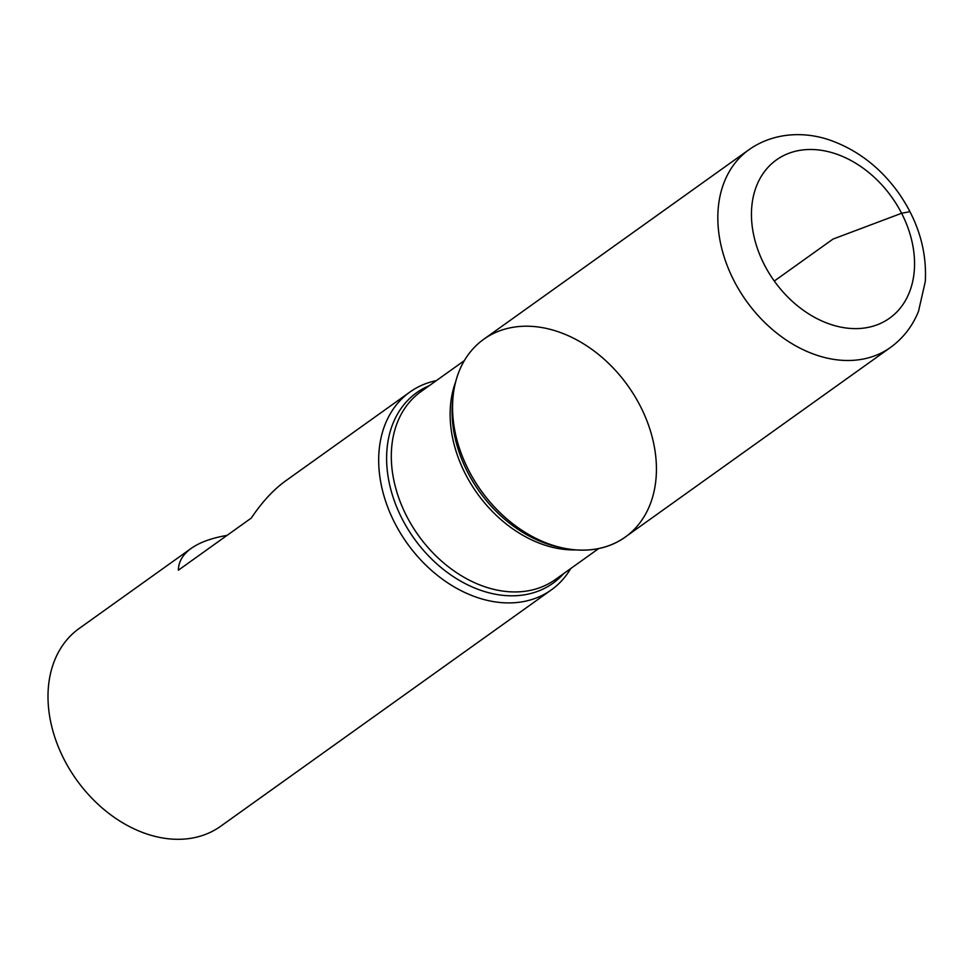 <?xml version="1.0" encoding="UTF-8"?>
<svg xmlns="http://www.w3.org/2000/svg" width="974" height="974" viewBox="0 0 974 974"><rect width="100%" height="100%" fill="white"/><g stroke="black" fill="none" stroke-linecap="round" stroke-linejoin="round"><path stroke-width="1.46" d="M570.715 568.56A121.592 90.217 -125.6 0 1 551.333 589.891A121.592 90.217 -125.6 0 1 394.884 523.221A121.592 90.217 -125.6 0 1 409.908 392.047A121.592 90.217 -125.6 0 1 436.364 380.615M227.039 535.396C211.687 538.013 199.755 542.335 191.233 548.362L79.223 628.437A121.592 90.217 54.4 0 0 64.199 759.61A121.592 90.217 54.4 0 0 220.635 826.281L551.333 589.891M191.233 548.362C182.832 554.437 178.534 561.718 178.364 570.192L251.304 518.046C262.055 502.012 273.463 489.654 285.528 480.961L409.908 392.047M640.21 405.927A121.592 90.217 54.4 0 0 531.22 326.339A121.592 90.217 54.4 0 0 453.178 395.614A121.592 90.217 54.4 0 0 561.961 547.802A121.592 90.217 54.4 0 0 640.21 405.927M890.455 347.474L625.186 537.1A121.592 90.217 -125.6 0 1 468.738 470.43A121.592 90.217 -125.6 0 1 483.761 339.256L749.043 149.643C775.548 131.076 807.97 131.575 833.05 141.267C859.19 151.25 881.068 168.514 898.673 193.035C918.092 221.001 926.968 250.488 925.3 281.474L918.494 311.376C912.443 326.278 903.093 338.307 890.455 347.474A121.592 90.217 -125.6 0 1 734.019 280.804A121.592 90.217 -125.6 0 1 749.043 149.643M774.293 281.048L833.014 239.08L901.595 213.269L909.972 211.65M563.751 573.54A117.148 86.917 -125.6 0 1 402.225 519.045A117.148 86.917 -125.6 0 1 429.4 385.594M453.178 395.614L452.679 400.18A117.148 86.917 54.4 0 0 467.678 472.256A117.148 86.917 54.4 0 0 557.493 546.791L561.961 547.802M575.89 549.896A115.516 85.712 -125.6 0 1 465.511 474.192A115.516 85.712 -125.6 0 1 455.698 381.759M464.379 360.587L420.963 391.621A115.516 85.712 54.4 0 0 406.694 516.232A115.516 85.712 54.4 0 0 555.314 579.567L598.73 548.532M764.42 264.879A97.278 72.173 54.4 0 0 905.479 300.467A97.278 72.173 54.4 0 0 829.13 151.883A97.278 72.173 54.4 0 0 764.42 264.879"/></g></svg>

